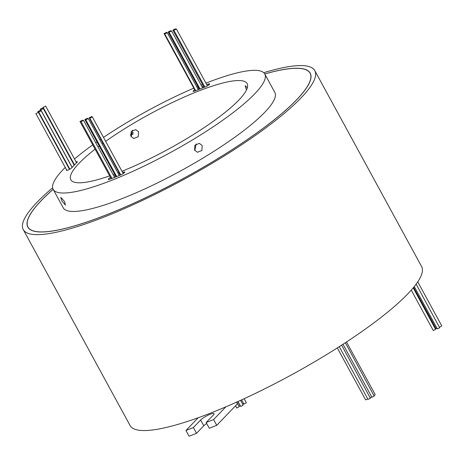 <?xml version="1.0" encoding="UTF-8"?>
<svg xmlns="http://www.w3.org/2000/svg" width="465" height="465" viewBox="0 0 465 465"><rect width="100%" height="100%" fill="white"/><g stroke="black" fill="none" stroke-linecap="round" stroke-linejoin="round"><path stroke-width="0.7" d="M53.161 189.354A160.675 31.76 -28.6 0 0 41.437 200.45A160.675 31.76 -28.6 0 0 27.952 227.025A160.675 31.76 -28.6 0 0 144.627 198.171A160.675 31.76 -28.6 0 0 296.6 99.772A160.675 31.76 -28.6 0 0 310.091 73.197A160.675 31.76 -28.6 0 0 264.765 73.982A120.505 23.82 151.4 0 1 254.651 93.918A120.505 23.82 151.4 0 1 140.674 167.72A120.505 23.82 151.4 0 1 53.167 189.36A120.505 23.82 151.4 0 1 63.281 169.429A120.505 23.82 151.4 0 1 65.257 167.429M133.176 133.879A160.675 31.76 -28.6 0 0 130.572 135.408M53.144 189.319A160.809 31.783 -28.6 0 0 41.333 200.491A160.809 31.783 -28.6 0 0 27.836 227.089A160.809 31.783 -28.6 0 0 144.609 198.212A160.809 31.783 -28.6 0 0 296.711 99.731A160.809 31.783 -28.6 0 0 310.207 73.133A160.809 31.783 -28.6 0 0 264.748 73.947M413.205 287.858L435.624 329.418L433.27 330.534L411.246 290.131M416.14 284.132L439.692 327.773L437.338 328.889L414.263 286.562M417.75 281.848L441.75 325.866L439.634 327.215M345.35 342.734L374.215 396.128L371.866 397.238L342.99 344.274M341.641 345.14L370.373 398.29L368.024 399.4L339.27 346.669M236.732 402.086L239.237 406.677L236.766 408.02L235.552 405.788M240.562 400.353L243.178 405.16L240.713 406.509L237.993 401.516M346.501 341.978L375.214 394.64L374.145 395.541M244.142 398.714L246.351 402.771L243.887 404.114L241.579 399.888M82.322 120.336L79.968 121.446L82.322 120.336M83.38 120.534L81.032 121.65L83.38 120.534M88.1 118.674L85.746 119.79L88.1 118.674M91.512 116.709L89.158 117.819L91.512 116.709M87.164 118.424L84.81 119.534L87.164 118.424M92.18 117.064L89.832 118.174L92.18 117.064M45.512 106.253L43.158 107.369L45.512 106.253M42.548 108.054L40.199 109.17L42.548 108.054M40.252 110.438L37.903 111.553L40.252 110.438M41.036 110.897L38.688 112.013L41.036 110.897M43.152 108.7L40.804 109.816L43.152 108.7M176.276 29.196L173.927 30.312L176.276 29.196M175.218 28.999L172.864 30.109L175.218 28.999M170.498 30.859L168.15 31.975L170.498 30.859M167.086 32.823L164.732 33.939L167.086 32.823M171.434 31.109L169.08 32.224L171.434 31.109M38.27 112.501L35.915 113.617L38.27 112.501M166.418 32.469L164.064 33.585L166.418 32.469M110.513 177.473A3.348 0.663 -28.6 0 0 108.31 179.42A3.348 0.663 -28.6 0 0 109.798 179.223A113.286 22.39 -28.6 0 0 120.755 174.898A3.348 0.663 -28.6 0 0 124.539 172.573A3.348 0.663 -28.6 0 0 124.818 172.021A3.348 0.663 -28.6 0 0 123.01 172.346A106.595 21.07 151.4 0 1 122.65 172.498M66.559 169.818A113.286 22.39 -28.6 0 0 66.512 169.87A3.348 0.663 -28.6 0 0 66.309 170.341A3.348 0.663 -28.6 0 0 68.739 169.742A3.348 0.663 -28.6 0 0 71.906 167.691A3.348 0.663 -28.6 0 0 71.976 167.609A106.595 21.07 151.4 0 1 76.992 162.401A3.348 0.663 -28.6 0 0 77.08 162.32A3.348 0.663 -28.6 0 0 77.359 161.762A3.348 0.663 -28.6 0 0 76.086 161.884M73.546 163.105A3.348 0.663 -28.6 0 0 73.179 163.325M74.173 164.255A3.348 0.663 -28.6 0 0 73.807 164.482M194.696 89.762A3.348 0.663 -28.6 0 0 193.115 91.326A3.348 0.663 -28.6 0 0 194.928 91.001A106.595 21.07 151.4 0 1 205.234 86.932A3.348 0.663 -28.6 0 0 209.343 84.479A3.348 0.663 -28.6 0 0 209.628 83.927A3.348 0.663 -28.6 0 0 208.14 84.124A113.286 22.39 -28.6 0 0 206.751 84.647M246.479 89.989L245.142 85.676L247.363 87.687M194.591 150.119L194.916 145.173L199.363 143.371L202.188 145.516L201.909 150.468L197.445 152.27L194.591 150.119M194.8 150.468L196.207 143.947M61.857 200.886L60.741 197.317L64.478 201.455L65.455 205.106L61.857 200.886M131.153 136.681L132.56 130.165M130.967 136.367L131.246 131.421L135.71 129.613L138.564 131.769L138.233 136.71L133.786 138.512L130.967 136.367M95.087 149.172A100.423 19.85 -28.6 0 0 79.23 163.134A100.423 19.85 -28.6 0 0 70.802 179.746A100.423 19.85 -28.6 0 0 109.653 175.892M113.135 174.654A100.423 19.85 -28.6 0 0 114.576 174.125M117.889 172.87A100.423 19.85 -28.6 0 0 118.947 172.457M121.975 171.26A100.423 19.85 -28.6 0 0 238.708 100.213A100.423 19.85 -28.6 0 0 247.136 83.601A100.423 19.85 -28.6 0 0 194.254 92.779A100.423 19.85 -28.6 0 0 105.654 141.325M263.736 72.691A166.028 32.817 151.4 0 1 314.793 70.633A166.028 32.817 151.4 0 1 300.855 98.098A166.028 32.817 151.4 0 1 143.819 199.776A166.028 32.817 151.4 0 1 23.25 229.588A166.028 32.817 151.4 0 1 37.188 202.13A166.028 32.817 151.4 0 1 52.632 187.79M130.403 134.263A166.028 32.817 151.4 0 1 133.321 132.554M314.793 70.633L421.604 266.538A166.028 32.817 151.4 0 1 407.666 294.002A166.028 32.817 151.4 0 1 225.851 406.84A166.028 32.817 151.4 0 1 198.212 417.744A166.028 32.817 151.4 0 1 130.06 425.492L23.25 229.588M205.931 83.148A120.505 23.82 151.4 0 1 264.771 73.987L274.821 92.425A120.505 23.82 151.4 0 1 264.707 112.361A120.505 23.82 151.4 0 1 150.73 186.157A120.505 23.82 151.4 0 1 63.217 207.797L53.167 189.36M72.005 161.169A120.505 23.82 151.4 0 1 72.337 160.878M74.516 159.001A120.505 23.82 151.4 0 1 92.738 144.865M95.726 142.732A120.505 23.82 151.4 0 1 96.982 141.854M99.882 139.843A120.505 23.82 151.4 0 1 100.818 139.204M103.503 137.378A120.505 23.82 151.4 0 1 193.812 88.141M196.8 86.874A120.505 23.82 151.4 0 1 197.84 86.432M201.107 85.083A120.505 23.82 151.4 0 1 202.525 84.508M111.147 178.624A3.348 0.663 -28.6 0 0 110.74 178.868M120.266 174.875A106.595 21.07 151.4 0 1 119.214 175.293M115.913 176.584A106.595 21.07 151.4 0 1 114.483 177.13M69.43 169.214L69.826 169.132M207.82 85.636A113.286 22.39 -28.6 0 0 207.378 85.798M203.949 87.124A113.286 22.39 -28.6 0 0 202.525 87.687M199.247 89.013A113.286 22.39 -28.6 0 0 198.2 89.443M119.639 173.718A106.595 21.07 151.4 0 1 118.587 174.143M115.285 175.433A106.595 21.07 151.4 0 1 113.855 175.979M203.321 85.973A113.286 22.39 -28.6 0 0 201.897 86.537M198.619 87.856A113.286 22.39 -28.6 0 0 197.573 88.286M103.009 143.22A100.423 19.85 -28.6 0 0 102.091 143.888M99.237 145.993A100.423 19.85 -28.6 0 0 98.01 146.917M133.188 133.844A160.809 31.783 -28.6 0 0 130.566 135.379M225.851 406.84L213.598 419.564L206.158 422.505L213.4 414.978A8.033 1.587 -28.6 0 0 214.074 413.652A8.033 1.587 -28.6 0 0 208.239 415.094A8.033 1.587 -28.6 0 0 200.642 420.011L193.399 427.538L185.954 430.474L198.212 417.744M236.534 402.173L237.435 403.829L216.742 425.33L209.297 428.265L206.158 422.505M206.693 423.487A8.033 1.587 -28.6 0 0 203.78 425.771L196.538 433.299L189.098 436.234L185.954 430.474M216.742 425.33L213.598 419.564M196.538 433.299L193.399 427.538M240.44 406.003L237.784 401.615M367.78 398.958L365.63 399.894L337.294 347.925M371.692 396.918L370.343 397.784M243.643 403.672L242.689 404.265M239.992 405.66L239.045 406.323M437.094 328.435L436.118 328.668L413.606 287.376M435.879 328.232L435.409 328.581M123.568 173.364L123.01 172.346M208.657 85.072L208.14 84.124M203.78 425.771L200.642 420.011M66.82 170.423L66.512 169.87M310.713 74.336L310.091 73.197M82.439 120.104L82.642 120.482M83.497 120.301L114.617 177.374M88.216 118.441L119.319 175.491M91.628 116.477L91.838 116.855M87.281 118.191L87.484 118.563M92.297 116.831L123.242 173.584M45.628 106.02L76.585 162.802M42.67 107.822L43.007 108.444M40.374 110.205L40.647 110.711M41.153 110.664L72.116 167.452M43.268 108.467L74.202 165.203M176.392 28.964L207.419 85.874M175.334 28.766L175.538 29.144M170.614 30.626L170.818 31.004M167.202 32.591L198.299 89.629M171.55 30.876L202.647 87.914M38.386 112.268L69.506 169.353M166.534 32.236L166.743 32.62M164.064 33.585L195.288 90.849M35.915 113.617L66.884 170.417M169.08 32.224L200.008 88.949M164.732 33.939L195.678 90.692M168.15 31.975L199.351 89.204M172.864 30.109L204.083 87.368M173.927 30.312L204.873 87.071M40.804 109.816L72.185 167.377M38.688 112.013L69.849 169.161M37.903 111.553L38.27 112.228M40.199 109.17L40.996 110.624M43.158 107.369L74.516 164.877M89.832 118.174L120.755 174.898M84.81 119.534L116.041 176.81M89.158 117.819L120.365 175.061M85.746 119.79L116.698 176.549M81.032 121.65L111.972 178.397M79.968 121.446L111.187 178.7M28.574 228.164L27.952 227.025"/></g></svg>
